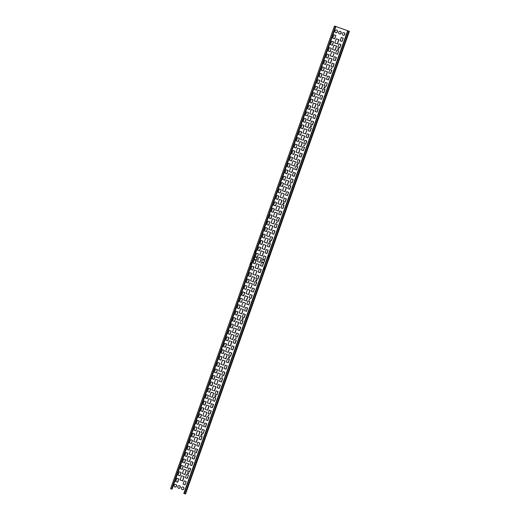 <?xml version="1.0" encoding="UTF-8"?>
<svg xmlns="http://www.w3.org/2000/svg" width="520" height="520" viewBox="0 0 520 520"><rect width="100%" height="100%" fill="white"/><g stroke="black" fill="none" stroke-linecap="round" stroke-linejoin="round"><path stroke-width="0.78" d="M335.426 26.312L334.457 26L170.644 488.709L171.574 489.008L335.426 26.312L335.913 26.488L172.068 489.184L171.574 489.008M255.392 250.608L254.846 252.148L255.392 250.608M251.069 262.821L250.517 264.361L251.069 262.821M264.543 267.637L263.998 269.178L264.543 267.637M170.644 488.709L172.068 489.184M268.873 255.424L268.32 256.964L268.873 255.424M184.613 493.701L185.542 494L185.055 493.825L348.901 31.129L347.971 30.829L184.119 493.526L183.8 493.415L184.613 493.701M348.901 31.129L349.394 31.304L185.542 494M347.971 30.829L335.901 26.52M188.487 475.104L186.524 474.409L185.341 477.75L187.304 478.452L188.487 475.104L187.148 478.394M190.977 457.392L188.383 456.463L186.875 460.707L189.475 461.637L190.977 457.392L189.319 461.578M181.552 475.741L180.05 479.986L182.65 480.916L184.151 476.671L181.552 475.741L183.995 476.619L182.494 480.857M177.801 486.564A1.365 1.3 107.8 0 0 178.614 488.3A1.365 1.3 107.8 0 0 180.252 487.442A1.365 1.3 107.8 0 0 179.446 485.706A1.365 1.3 107.8 0 0 177.801 486.564M186.212 481.533L184.249 480.831L183.066 484.172L185.029 484.874L186.212 481.533L184.873 484.822M181.48 487.877A1.365 1.3 107.8 0 0 182.286 489.613A1.365 1.3 107.8 0 0 183.931 488.755A1.365 1.3 107.8 0 0 183.118 487.019A1.365 1.3 107.8 0 0 181.48 487.877M177.678 482.248L178.861 478.907L176.897 478.205L175.714 481.546L177.678 482.248M174.129 485.251A1.365 1.3 107.8 0 0 174.935 486.987A1.365 1.3 107.8 0 0 176.579 486.129A1.365 1.3 107.8 0 0 175.767 484.393A1.365 1.3 107.8 0 0 174.129 485.251M186.102 462.891L184.6 467.129L187.2 468.059L188.702 463.821L186.102 462.891L188.546 463.769L187.044 468.007M183.827 469.313L182.325 473.558L184.925 474.487L186.427 470.243L183.827 469.313M182.54 462.267L184.503 462.969L185.686 459.628L183.722 458.926L182.54 462.267M180.264 468.696L182.228 469.397L183.411 466.057L181.447 465.354L180.264 468.696M191.854 465.595L193.037 462.254L191.081 461.552L189.891 464.893L191.854 465.595M189.579 472.024L190.762 468.683L188.799 467.981L187.616 471.322L189.579 472.024M184.821 455.845L186.778 456.541L187.961 453.2L186.004 452.498L184.821 455.845M194.129 459.173L195.312 455.825L193.356 455.13L192.172 458.471L194.129 459.173M232.609 320.886L234.566 321.588L235.749 318.247L233.792 317.544L232.609 320.886M241.917 324.214L243.1 320.873L241.144 320.177L239.961 323.518L241.917 324.214M203.021 404.43L204.984 405.132L206.167 401.791L204.204 401.089L203.021 404.43M212.336 407.758L213.519 404.417L211.556 403.715L210.373 407.056L212.336 407.758M195.526 444.541L192.933 443.612L191.431 447.85L194.025 448.779L195.526 444.541L193.875 448.728M187.564 473.038A0.546 0.52 107.8 0 0 187.883 473.733A0.546 0.52 107.8 0 0 188.546 473.388A0.546 0.52 107.8 0 0 188.221 472.693A0.546 0.52 107.8 0 0 187.564 473.038M190.658 450.034L189.156 454.279L191.75 455.208L193.252 450.964L190.658 450.034L193.096 450.918L191.6 455.15M196.404 452.745L197.587 449.404L195.631 448.701L194.447 452.043L196.404 452.745M194.571 453.824A0.338 0.325 107.8 0 0 194.772 454.259A0.338 0.325 107.8 0 0 195.189 454.044A0.338 0.325 107.8 0 0 194.981 453.609A0.338 0.325 107.8 0 0 194.571 453.824M208.228 415.266A0.338 0.325 107.8 0 0 208.429 415.701A0.338 0.325 107.8 0 0 208.839 415.487A0.338 0.325 107.8 0 0 208.637 415.051A0.338 0.325 107.8 0 0 208.228 415.266M206.583 405.054L205.082 409.292L207.681 410.222L209.183 405.984L206.583 405.054L209.027 405.932L207.525 410.169M210.061 414.187L211.244 410.846L209.281 410.144L208.097 413.485L210.061 414.187M206.908 412.406L204.308 411.476L202.806 415.721L205.406 416.65L206.908 412.406L205.25 416.591M202.033 417.904L200.531 422.149L203.131 423.072L204.633 418.834L202.033 417.904L204.477 418.782L202.975 423.02M207.786 420.615L208.969 417.268L207.006 416.572L205.822 419.913L207.786 420.615M205.511 427.037L206.694 423.696L204.731 422.994L203.547 426.335L205.511 427.037M204.419 430.125L202.456 429.423L201.272 432.763L203.236 433.466L204.419 430.125L203.08 433.407M202.358 425.262L199.758 424.333L198.256 428.571L200.857 429.5L202.358 425.262L200.701 429.449M197.483 430.755L195.982 435L198.582 435.929L200.083 431.685L197.483 430.755L199.927 431.639L198.425 435.871M195.208 437.184L193.707 441.428L196.3 442.351L197.802 438.113L195.208 437.184L197.652 438.061L196.15 442.299M200.954 439.894L202.144 436.547L200.181 435.851L198.998 439.192L200.954 439.894M199.862 442.975L197.906 442.273L196.722 445.614L198.679 446.316L199.862 442.975L198.53 446.264M200.746 410.859L202.709 411.56L203.892 408.213L201.929 407.518L200.746 410.859M198.471 417.281L200.434 417.982L201.617 414.642L199.654 413.94L198.471 417.281M196.196 423.709L198.159 424.411L199.342 421.07L197.379 420.368L196.196 423.709M197.067 427.499L195.104 426.797L193.921 430.137L195.884 430.84L197.067 427.499L195.728 430.781M191.646 436.56L193.603 437.262L194.792 433.921L192.829 433.219L191.646 436.56M192.511 440.349L190.554 439.647L189.371 442.988L191.328 443.69L192.511 440.349L191.178 443.638M187.096 449.416L189.053 450.119L190.236 446.778L188.279 446.075L187.096 449.416M222.514 360.068L221.013 364.312L223.613 365.235L225.114 360.997L222.514 360.068L224.958 360.945L223.457 365.183M201.214 434.479A0.546 0.52 107.8 0 0 201.539 435.175A0.546 0.52 107.8 0 0 202.196 434.831A0.546 0.52 107.8 0 0 201.87 434.135A0.546 0.52 107.8 0 0 201.214 434.479M221.884 376.707A0.338 0.325 107.8 0 0 222.086 377.143A0.338 0.325 107.8 0 0 222.495 376.928A0.338 0.325 107.8 0 0 222.294 376.493A0.338 0.325 107.8 0 0 221.884 376.707M227.175 365.859L225.212 365.157L224.029 368.498L225.992 369.2L227.175 365.859L225.836 369.148M220.239 366.496L218.738 370.734L221.338 371.663L222.839 367.425L220.239 366.496L222.683 367.374L221.182 371.612M217.964 372.918L216.463 377.163L219.056 378.092L220.565 373.848L217.964 372.918M223.717 375.629L224.9 372.288L222.937 371.585L221.754 374.926L223.717 375.629M221.436 382.057L222.625 378.709L220.662 378.014L219.479 381.355L221.436 382.057M218.283 380.276L215.69 379.347L214.188 383.591L216.781 384.514L218.283 380.276L216.632 384.462M213.415 385.775L211.913 390.013L214.506 390.943L216.008 386.704L213.415 385.775M211.139 392.197L209.638 396.442L212.232 397.371L213.733 393.126L211.139 392.197M219.161 388.479L220.344 385.138L218.387 384.436L217.204 387.777L219.161 388.479M216.886 394.907L218.069 391.567L216.112 390.865L214.929 394.206L216.886 394.907M215.794 397.988L213.837 397.293L212.654 400.634L214.611 401.336L215.794 397.988L214.461 401.278M208.858 398.625L207.357 402.87L209.957 403.793L211.458 399.555L208.858 398.625M214.87 395.922A0.546 0.52 107.8 0 0 215.196 396.617A0.546 0.52 107.8 0 0 215.852 396.272A0.546 0.52 107.8 0 0 215.527 395.577A0.546 0.52 107.8 0 0 214.87 395.922M235.534 338.15A0.338 0.325 107.8 0 0 235.736 338.585A0.338 0.325 107.8 0 0 236.145 338.371A0.338 0.325 107.8 0 0 235.944 337.935A0.338 0.325 107.8 0 0 235.534 338.15M236.171 321.51L234.669 325.754L237.263 326.677L238.764 322.439L236.171 321.51L238.615 322.387L237.114 326.625M233.896 327.938L232.394 332.176L234.988 333.106L236.489 328.868L233.896 327.938L236.333 328.815L234.839 333.053M239.642 330.642L240.825 327.301L238.869 326.599L237.686 329.94L239.642 330.642M238.55 333.729L236.594 333.028L235.411 336.369L237.367 337.071L238.55 333.729L237.218 337.012M231.621 334.36L230.113 338.604L232.713 339.534L234.214 335.29L231.621 334.36L234.058 335.244L232.564 339.476M229.339 340.788L227.838 345.033L230.438 345.956L231.94 341.718L229.339 340.788L231.784 341.666L230.282 345.904M235.092 343.493L236.275 340.151L234.319 339.456L233.129 342.797L235.092 343.493M232.817 349.921L234 346.58L232.037 345.878L230.854 349.219L232.817 349.921M229.665 348.147L227.065 347.217L225.563 351.455L228.163 352.385L229.665 348.147L228.007 352.332M224.79 353.639L223.288 357.884L225.888 358.813L227.389 354.569L224.79 353.639L227.233 354.523L225.732 358.755M230.542 356.35L231.725 353.009L229.762 352.307L228.579 355.647L230.542 356.35M228.267 362.778L229.45 359.431L227.487 358.735L226.304 362.076L228.267 362.778M230.334 327.314L232.291 328.016L233.474 324.675L231.517 323.973L230.334 327.314M231.198 331.097L229.242 330.401L228.059 333.743L230.016 334.445L231.198 331.097L229.866 334.386M225.778 340.165L227.74 340.866L228.924 337.526L226.967 336.824L225.778 340.165M223.503 346.593L225.466 347.295L226.649 343.954L224.686 343.252L223.503 346.593M221.228 353.022L223.191 353.724L224.374 350.376L222.411 349.681L221.228 353.022M218.953 359.444L220.916 360.146L222.099 356.804L220.136 356.103L218.953 359.444M219.823 363.233L217.861 362.531L216.678 365.872L218.641 366.574L219.823 363.233L218.484 366.516M214.403 372.3L216.365 373.003L217.549 369.655L215.586 368.959L214.403 372.3M212.128 378.723L214.084 379.425L215.267 376.084L213.311 375.382L212.128 378.723M209.853 385.151L211.809 385.853L212.992 382.512L211.036 381.81L209.853 385.151M207.578 391.579L209.534 392.281L210.717 388.934L208.761 388.238L207.578 391.579M208.442 395.363L206.486 394.661L205.296 398.001L207.259 398.704L208.442 395.363L207.103 398.651M295.341 154.427L293.833 158.665L296.433 159.595L297.934 155.35L295.341 154.427L297.778 155.305L296.283 159.536M268.353 238.894L265.752 237.965L264.251 242.209L266.851 243.139L268.353 238.894L266.695 243.081M252.103 276.523L250.594 280.767L253.195 281.697L254.696 277.453L252.103 276.523M255.573 285.656L256.757 282.315L254.8 281.619L253.611 284.96L255.573 285.656M228.527 357.363A0.546 0.52 107.8 0 0 228.846 358.059A0.546 0.52 107.8 0 0 229.502 357.715A0.546 0.52 107.8 0 0 229.183 357.019A0.546 0.52 107.8 0 0 228.527 357.363M249.191 299.592A0.338 0.325 107.8 0 0 249.392 300.027A0.338 0.325 107.8 0 0 249.802 299.812A0.338 0.325 107.8 0 0 249.6 299.377A0.338 0.325 107.8 0 0 249.191 299.592M254.482 288.743L252.519 288.041L251.336 291.382L253.299 292.084L254.482 288.743L253.143 292.032M252.421 283.881L249.821 282.952L248.319 287.196L250.919 288.119L252.421 283.881L250.764 288.067M247.546 289.38L246.044 293.618L248.644 294.548L250.146 290.31L247.546 289.38L249.99 290.257L248.489 294.495M245.271 295.802L243.769 300.047L246.369 300.976L247.871 296.731L245.271 295.802L247.715 296.686L246.214 300.918M251.024 298.512L252.207 295.172L250.244 294.469L249.061 297.811L251.024 298.512M249.931 301.594L247.969 300.898L246.786 304.239L248.749 304.935L249.931 301.594L248.593 304.882M245.596 303.16L242.996 302.231L241.494 306.475L244.094 307.398L245.596 303.16L243.939 307.346M240.721 308.659L239.219 312.897L241.819 313.827L243.321 309.589L240.721 308.659L243.165 309.536L241.664 313.775M246.474 311.363L247.656 308.022L245.694 307.32L244.511 310.661L246.474 311.363M244.198 317.792L245.381 314.45L243.419 313.749L242.236 317.089L244.198 317.792M241.046 316.011L238.446 315.081L236.944 319.325L239.538 320.255L241.046 316.011L239.389 320.197M242.177 318.806A0.546 0.52 107.8 0 0 242.502 319.501A0.546 0.52 107.8 0 0 243.159 319.156A0.546 0.52 107.8 0 0 242.833 318.461A0.546 0.52 107.8 0 0 242.177 318.806M261.924 260.709A1.365 1.3 107.8 0 0 262.736 262.444A1.365 1.3 107.8 0 0 264.375 261.586A1.365 1.3 107.8 0 0 263.569 259.844A1.365 1.3 107.8 0 0 261.924 260.709M255.833 280.248A0.546 0.52 107.8 0 0 256.159 280.943A0.546 0.52 107.8 0 0 256.815 280.599A0.546 0.52 107.8 0 0 256.49 279.903A0.546 0.52 107.8 0 0 255.833 280.248M263.478 244.394L261.976 248.631L264.576 249.561L266.078 245.323L263.478 244.394L265.922 245.271L264.42 249.509M261.203 250.822L259.701 255.06L262.301 255.989L263.803 251.745L261.203 250.822L263.647 251.7L262.145 255.938M269.23 247.097L270.413 243.756L268.45 243.055L267.267 246.402L269.23 247.097M266.955 253.526L268.138 250.185L266.175 249.483L264.992 252.824L266.955 253.526M265.863 256.614L263.9 255.911L262.717 259.252L264.673 259.954L265.863 256.614L264.524 259.896M258.928 257.244L257.426 261.489L260.019 262.418L261.521 258.173L258.928 257.244L261.372 258.122L259.87 262.36M256.653 263.673L255.151 267.917L257.745 268.84L259.246 264.602L256.653 263.673L259.09 264.55L257.595 268.788M262.399 266.377L263.582 263.036L261.625 262.34L260.442 265.681L262.399 266.377M260.124 272.805L261.307 269.464L259.35 268.762L258.167 272.103L260.124 272.805M256.971 271.024L254.378 270.101L252.876 274.339L255.469 275.269L256.971 271.024L255.32 275.217M257.849 279.233L259.031 275.892L257.075 275.19L255.892 278.531L257.849 279.233M269.49 241.69A0.546 0.52 107.8 0 0 269.808 242.385A0.546 0.52 107.8 0 0 270.465 242.041A0.546 0.52 107.8 0 0 270.147 241.345A0.546 0.52 107.8 0 0 269.49 241.69M259.916 243.769L261.878 244.472L263.062 241.131L261.099 240.428L259.916 243.769M257.641 250.198L259.603 250.9L260.786 247.559L258.824 246.857L257.641 250.198M258.512 253.981L256.548 253.286L255.366 256.627L257.322 257.322L258.512 253.981L257.173 257.27M253.091 263.048L255.047 263.75L256.23 260.409L254.274 259.708L253.091 263.048M250.816 269.477L252.772 270.179L253.955 266.838L251.999 266.136L250.816 269.477M248.541 275.906L250.497 276.601L251.68 273.26L249.724 272.565L248.541 275.906M246.259 282.328L248.222 283.03L249.405 279.689L247.442 278.986L246.259 282.328M247.13 286.117L245.167 285.415L243.984 288.756L245.947 289.458L247.13 286.117L245.791 289.4M241.709 295.185L243.672 295.887L244.855 292.539L242.892 291.844L241.709 295.185M242.58 298.968L240.617 298.266L239.434 301.606L241.397 302.308L242.58 298.968L241.241 302.257M237.159 308.035L239.122 308.737L240.305 305.396L238.342 304.694L237.159 308.035M234.884 314.464L236.841 315.166L238.03 311.818L236.067 311.123L234.884 314.464M285.155 202.118L286.344 198.776L284.382 198.075L283.199 201.416L285.155 202.118M254.572 258.076A1.365 1.3 107.8 0 0 255.385 259.818A1.365 1.3 107.8 0 0 257.023 258.954A1.365 1.3 107.8 0 0 256.217 257.218A1.365 1.3 107.8 0 0 254.572 258.076M283.14 203.131A0.546 0.52 107.8 0 0 283.465 203.827A0.546 0.52 107.8 0 0 284.122 203.483A0.546 0.52 107.8 0 0 283.797 202.787A0.546 0.52 107.8 0 0 283.14 203.131M279.409 199.407L277.908 203.651L280.501 204.581L282.002 200.337L279.409 199.407L281.853 200.285L280.351 204.522M282.88 208.54L284.063 205.198L282.106 204.497L280.923 207.844L282.88 208.54M279.728 206.765L277.134 205.836L275.632 210.073L278.226 211.003L279.728 206.765L278.077 210.951M274.859 212.264L273.358 216.502L275.951 217.431L277.453 213.187L274.859 212.264L277.297 213.142L275.802 217.38M272.578 218.686L271.076 222.931L273.676 223.86L275.178 219.615L272.578 218.686L275.022 219.564L273.52 223.802M280.605 214.968L281.788 211.627L279.832 210.925L278.649 214.266L280.605 214.968M278.33 221.397L279.513 218.056L277.557 217.353L276.374 220.694L278.33 221.397M277.238 224.478L275.275 223.775L274.092 227.123L276.055 227.819L277.238 224.478L275.899 227.767M270.303 225.114L268.801 229.353L271.401 230.282L272.903 226.044L270.303 225.114L272.747 225.992L271.245 230.23M268.028 231.543L266.526 235.781L269.126 236.711L270.627 232.466L268.028 231.543L270.471 232.421L268.97 236.659M273.78 234.247L274.963 230.906L273 230.204L271.817 233.545L273.78 234.247M271.505 240.675L272.688 237.334L270.725 236.633L269.542 239.974L271.505 240.675M276.497 222.475A0.338 0.325 107.8 0 0 276.699 222.911A0.338 0.325 107.8 0 0 277.108 222.697A0.338 0.325 107.8 0 0 276.906 222.261A0.338 0.325 107.8 0 0 276.497 222.475M296.797 164.573A0.546 0.52 107.8 0 0 297.122 165.269A0.546 0.52 107.8 0 0 297.778 164.924A0.546 0.52 107.8 0 0 297.453 164.229A0.546 0.52 107.8 0 0 296.797 164.573M298.812 163.56L299.995 160.219L298.038 159.517L296.849 162.858L298.812 163.56M295.659 161.779L293.059 160.849L291.558 165.094L294.158 166.023L295.659 161.779L294.002 165.965M290.784 167.278L289.283 171.516L291.882 172.445L293.384 168.207L290.784 167.278L293.228 168.155L291.726 172.393M296.536 169.982L297.719 166.641L295.757 165.939L294.574 169.286L296.536 169.982M294.262 176.41L295.445 173.069L293.481 172.367L292.298 175.708L294.262 176.41M293.169 179.498L291.207 178.796L290.024 182.136L291.986 182.839L293.169 179.498L291.831 182.78M291.109 174.629L288.509 173.706L287.007 177.944L289.608 178.874L291.109 174.629L289.452 178.822M286.234 180.128L284.733 184.373L287.333 185.302L288.834 181.058L286.234 180.128M283.959 186.556L282.458 190.794L285.058 191.724L286.559 187.486L283.959 186.556L286.403 187.434L284.901 191.672M289.712 189.261L290.894 185.919L288.932 185.218L287.749 188.565L289.712 189.261M288.62 192.348L286.656 191.646L285.474 194.987L287.437 195.689L288.62 192.348L287.281 195.637M284.284 193.908L281.684 192.985L280.183 197.223L282.776 198.153L284.284 193.908L282.627 198.1M289.497 160.232L291.46 160.927L292.643 157.586L290.68 156.884L289.497 160.232M287.222 166.654L289.185 167.356L290.368 164.015L288.405 163.312L287.222 166.654M284.947 173.082L286.91 173.784L288.093 170.443L286.13 169.741L284.947 173.082M285.818 176.865L283.855 176.169L282.672 179.511L284.635 180.206L285.818 176.865L284.479 180.154M280.397 185.933L282.36 186.635L283.543 183.294L281.58 182.592L280.397 185.933M281.268 189.722L279.305 189.02L278.122 192.361L280.085 193.063L281.268 189.722L279.929 193.005M275.847 198.79L277.803 199.485L278.986 196.144L277.03 195.448L275.847 198.79M273.572 205.212L275.529 205.914L276.712 202.572L274.755 201.87L273.572 205.212M271.297 211.64L273.253 212.342L274.437 209.001L272.48 208.299L271.297 211.64M269.016 218.069L270.978 218.764L272.161 215.423L270.205 214.728L269.016 218.069M269.887 221.852L267.923 221.15L266.74 224.49L268.704 225.192L269.887 221.852L268.548 225.141M264.466 230.919L266.428 231.621L267.611 228.28L265.649 227.578L264.466 230.919M262.19 237.347L264.154 238.043L265.337 234.702L263.374 234.006L262.19 237.347M324.922 70.883L323.421 75.12L326.021 76.05L327.522 71.812L324.922 70.883L327.366 71.76L325.865 75.998M319.085 76.687L321.042 77.389L322.225 74.048L320.268 73.346L319.085 76.687M328.393 80.015L329.583 76.674L327.62 75.972L326.437 79.313L328.393 80.015M315.926 115.232L313.963 114.53L312.78 117.871L314.743 118.573L315.926 115.232L314.587 118.521M290.154 183.917A0.338 0.325 107.8 0 0 290.355 184.353A0.338 0.325 107.8 0 0 290.764 184.139A0.338 0.325 107.8 0 0 290.563 183.703A0.338 0.325 107.8 0 0 290.154 183.917M310.447 126.016A0.546 0.52 107.8 0 0 310.772 126.711A0.546 0.52 107.8 0 0 311.428 126.367A0.546 0.52 107.8 0 0 311.11 125.671A0.546 0.52 107.8 0 0 310.447 126.016M308.99 115.869L307.489 120.107L310.089 121.037L311.591 116.792L308.99 115.869L311.435 116.747L309.933 120.978M306.716 122.291L305.214 126.535L307.814 127.465L309.315 123.221L306.716 122.291L309.159 123.169L307.658 127.406M312.468 125.002L313.651 121.66L311.688 120.959L310.505 124.299L312.468 125.002M310.193 131.423L311.376 128.083L309.413 127.38L308.23 130.728L310.193 131.423M307.041 129.649L304.44 128.72L302.939 132.958L305.539 133.887L307.041 129.649L305.383 133.835M302.166 135.148L300.664 139.386L303.257 140.316L304.766 136.071L302.166 135.148L304.61 136.026L303.108 140.257M299.891 141.57L298.389 145.815L300.983 146.744L302.484 142.5L299.891 141.57L302.334 142.448L300.833 146.685M307.918 137.852L309.101 134.511L307.138 133.809L305.955 137.15L307.918 137.852M305.637 144.281L306.82 140.94L304.863 140.238L303.68 143.578L305.637 144.281M304.544 147.362L302.588 146.66L301.405 150.007L303.361 150.703L304.544 147.362L303.212 150.651M297.615 147.999L296.114 152.237L298.708 153.166L300.209 148.928L297.615 147.999L300.053 148.876L298.558 153.114M301.087 157.131L302.269 153.79L300.313 153.088L299.13 156.429L301.087 157.131M303.803 145.359A0.338 0.325 107.8 0 0 304.012 145.795A0.338 0.325 107.8 0 0 304.421 145.581A0.338 0.325 107.8 0 0 304.219 145.145A0.338 0.325 107.8 0 0 303.803 145.359M324.103 87.458A0.546 0.52 107.8 0 0 324.428 88.153A0.546 0.52 107.8 0 0 325.084 87.809A0.546 0.52 107.8 0 0 324.76 87.113A0.546 0.52 107.8 0 0 324.103 87.458M322.647 77.311L321.146 81.549L323.739 82.478L325.24 78.234L322.647 77.311L325.091 78.189L323.589 82.42M327.301 83.102L325.344 82.4L324.161 85.742L326.118 86.444L327.301 83.102L325.969 86.385M320.372 83.733L318.87 87.978L321.464 88.907L322.966 84.663L320.372 83.733M318.097 90.162L316.596 94.4L319.189 95.329L320.69 91.091L318.097 90.162M323.843 92.866L325.026 89.525L323.07 88.823L321.887 92.163L323.843 92.866M321.568 99.294L322.751 95.953L320.794 95.251L319.611 98.592L321.568 99.294M318.416 97.513L315.822 96.59L314.314 100.828L316.914 101.758L318.416 97.513L316.758 101.699M313.541 103.012L312.039 107.257L314.639 108.186L316.141 103.942L313.541 103.012L315.985 103.89L314.483 108.127M311.266 109.441L309.764 113.678L312.364 114.608L313.865 110.37L311.266 109.441M319.293 105.723L320.476 102.382L318.513 101.68L317.33 105.02L319.293 105.723M317.018 112.145L318.201 108.803L316.238 108.102L315.055 111.442L317.018 112.145M319.95 80.47L317.993 79.768L316.81 83.116L318.767 83.811L319.95 80.47L318.617 83.759M314.535 89.538L316.492 90.24L317.675 86.898L315.718 86.197L314.535 89.538M312.26 95.966L314.217 96.668L315.4 93.327L313.443 92.625L312.26 95.966M309.978 102.395L311.942 103.09L313.125 99.749L311.161 99.047L309.978 102.395M307.704 108.817L309.667 109.519L310.85 106.177L308.887 105.476L307.704 108.817M308.575 112.606L306.611 111.904L305.428 115.245L307.392 115.947L308.575 112.606L307.236 115.888M303.154 121.674L305.117 122.369L306.3 119.028L304.337 118.326L303.154 121.674M300.878 128.095L302.842 128.798L304.025 125.457L302.062 124.755L300.878 128.095M298.603 134.524L300.56 135.226L301.75 131.885L299.786 131.183L298.603 134.524M296.329 140.953L298.285 141.648L299.468 138.307L297.512 137.605L296.329 140.953M297.193 144.736L295.236 144.034L294.053 147.375L296.01 148.077L297.193 144.736L295.861 148.024M291.779 153.803L293.735 154.505L294.918 151.164L292.962 150.462L291.779 153.803M317.46 106.802A0.338 0.325 107.8 0 0 317.661 107.237A0.338 0.325 107.8 0 0 318.071 107.023A0.338 0.325 107.8 0 0 317.87 106.587A0.338 0.325 107.8 0 0 317.46 106.802M342.368 33.534A1.365 1.3 107.8 0 0 343.181 35.269A1.365 1.3 107.8 0 0 344.819 34.411A1.365 1.3 107.8 0 0 344.012 32.676A1.365 1.3 107.8 0 0 342.368 33.534M338.696 32.221A1.365 1.3 107.8 0 0 339.501 33.956A1.365 1.3 107.8 0 0 341.146 33.098A1.365 1.3 107.8 0 0 340.334 31.363A1.365 1.3 107.8 0 0 338.696 32.221M337.76 48.9A0.546 0.52 107.8 0 0 338.084 49.595A0.546 0.52 107.8 0 0 338.741 49.251A0.546 0.52 107.8 0 0 338.416 48.555A0.546 0.52 107.8 0 0 337.76 48.9M343.232 38.116L341.276 37.414L340.093 40.755L342.05 41.457L343.232 38.116L341.9 41.398M336.297 38.746L334.796 42.991L337.396 43.92L338.897 39.676L336.297 38.746L338.741 39.63L337.24 43.862M334.022 45.175L332.521 49.419L335.121 50.349L336.622 46.105L334.022 45.175L336.466 46.052L334.965 50.291M339.775 47.886L340.957 44.538L338.995 43.843L337.812 47.184L339.775 47.886M338.683 50.966L336.719 50.264L335.537 53.605L337.5 54.307L338.683 50.966L337.344 54.255M334.347 52.533L331.747 51.604L330.245 55.841L332.846 56.771L334.347 52.533L332.69 56.719M329.472 58.026L327.971 62.27L330.57 63.2L332.072 58.955L329.472 58.026M335.225 60.736L336.407 57.395L334.445 56.693L333.262 60.034L335.225 60.736M332.95 67.165L334.132 63.817L332.169 63.122L330.986 66.463L332.95 67.165M329.797 65.383L327.197 64.454L325.695 68.698L328.296 69.628L329.797 65.383L328.139 69.57M330.675 73.587L331.858 70.245L329.894 69.543L328.712 72.885L330.675 73.587M331.117 68.243A0.338 0.325 107.8 0 0 331.318 68.679A0.338 0.325 107.8 0 0 331.728 68.465A0.338 0.325 107.8 0 0 331.526 68.029A0.338 0.325 107.8 0 0 331.117 68.243M335.881 35.49L333.925 34.788L332.735 38.129L334.698 38.831L335.881 35.49L334.542 38.773M330.46 44.557L332.423 45.253L333.606 41.912L331.643 41.21L330.46 44.557M331.331 48.341L329.368 47.639L328.185 50.98L330.148 51.682L331.331 48.341L329.992 51.63M325.91 57.408L327.873 58.11L329.056 54.769L327.093 54.067L325.91 57.408M323.635 63.837L325.598 64.532L326.781 61.191L324.818 60.489L323.635 63.837M321.36 70.258L323.323 70.961L324.506 67.62L322.543 66.918L321.36 70.258M335.017 30.907A1.365 1.3 107.8 0 0 335.829 32.643A1.365 1.3 107.8 0 0 337.467 31.785A1.365 1.3 107.8 0 0 336.661 30.049A1.365 1.3 107.8 0 0 335.017 30.907M181.136 472.478L179.172 471.776L177.989 475.124L179.953 475.82L181.136 472.478L179.797 475.768M179.172 471.783L180.98 472.433M186.524 474.409L188.331 475.059M188.377 456.469L190.821 457.34M179.368 485.68A1.365 1.3 -72.2 0 1 178.536 488.274M184.249 480.838L186.056 481.481M183.04 486.993A1.365 1.3 -72.2 0 1 182.208 489.587M176.897 478.212L178.705 478.855L177.522 482.196M175.689 484.367A1.365 1.3 -72.2 0 1 174.857 486.96M183.827 469.32L186.27 470.197L184.769 474.428M183.722 458.933L185.53 459.576L184.347 462.917M181.447 465.361L183.255 466.005L182.072 469.339M191.074 461.559L192.881 462.202L191.698 465.543M188.799 467.987L190.606 468.631L189.423 471.965M185.998 452.504L187.805 453.154L186.628 456.488M193.349 455.13L195.156 455.78L193.98 459.115M233.792 317.551L235.599 318.195L234.416 321.536M241.144 320.177L242.951 320.827L241.768 324.161M204.204 401.096L206.011 401.739L204.828 405.074M211.556 403.722L213.363 404.365L212.18 407.706M192.927 443.619L195.37 444.49M188.136 472.68A0.546 0.52 -72.2 0 1 187.811 473.7M195.624 448.708L197.431 449.351L196.255 452.686M194.903 453.596A0.338 0.325 -72.2 0 1 194.701 454.226M208.559 415.038A0.338 0.325 -72.2 0 1 208.358 415.668M209.281 410.15L211.088 410.793L209.905 414.128M204.308 411.482L206.752 412.36M207.006 416.572L208.812 417.222L207.63 420.557M204.731 423L206.537 423.644L205.355 426.985M202.456 429.429L204.263 430.072M199.758 424.34L202.202 425.21M200.181 435.851L201.988 436.501L200.805 439.835M197.906 442.279L199.713 442.923M201.929 407.518L203.736 408.168L202.553 411.502M199.654 413.946L201.461 414.596L200.278 417.931M197.379 420.375L199.186 421.018L198.003 424.359M195.104 426.797L196.911 427.447M192.829 433.225L194.636 433.875L193.453 437.209M190.554 439.654L192.361 440.297M188.272 446.075L190.08 446.726L188.903 450.06M201.792 434.122A0.546 0.52 -72.2 0 1 201.468 435.143M222.209 376.48A0.338 0.325 -72.2 0 1 222.008 377.111M225.212 365.163L227.019 365.807M217.964 372.925L220.409 373.802L218.907 378.034M222.937 371.592L224.744 372.236L223.561 375.57M220.662 378.014L222.469 378.664L221.286 381.999M215.69 379.353L218.133 380.224M213.408 385.781L215.852 386.653L214.357 390.891M211.133 392.204L213.577 393.081L212.082 397.312M218.387 384.443L220.194 385.086L219.011 388.427M216.106 390.871L217.912 391.515L216.736 394.849M213.831 397.293L215.638 397.943M208.858 398.632L211.302 399.503L209.8 403.741M215.449 395.558A0.546 0.52 -72.2 0 1 215.118 396.584M235.865 337.922A0.338 0.325 -72.2 0 1 235.664 338.553M238.862 326.606L240.669 327.249L239.493 330.59M236.587 333.034L238.394 333.678M234.312 339.456L236.119 340.106L234.936 343.441M232.037 345.885L233.844 346.528L232.661 349.869M227.065 347.217L229.508 348.094M229.762 352.313L231.569 352.957L230.386 356.291M227.487 358.735L229.294 359.385L228.111 362.719M231.511 323.98L233.317 324.623L232.141 327.958M229.236 330.401L231.042 331.052M226.961 336.83L228.768 337.474L227.584 340.815M224.686 343.259L226.493 343.902L225.31 347.237M222.411 349.681L224.218 350.331L223.035 353.665M220.136 356.109L221.942 356.753L220.76 360.094M217.861 362.538L219.667 363.181M215.586 368.959L217.393 369.61L216.209 372.944M213.311 375.388L215.118 376.031L213.935 379.373M211.029 381.817L212.836 382.46L211.66 385.794M208.754 388.238L210.561 388.888L209.385 392.223M206.479 394.667L208.286 395.31M265.752 237.972L268.197 238.843M252.096 276.53L254.54 277.407L253.039 281.639M254.794 281.619L256.601 282.269L255.417 285.603M229.099 357A0.546 0.52 -72.2 0 1 228.774 358.026M249.522 299.364A0.338 0.325 -72.2 0 1 249.321 299.995M252.519 288.048L254.326 288.691M249.821 282.958L252.265 283.829M250.244 294.476L252.05 295.12L250.868 298.454M247.969 300.898L249.775 301.548M242.996 302.237L245.44 303.108M245.694 307.327L247.5 307.97L246.317 311.311M243.419 313.755L245.225 314.399L244.042 317.733M238.446 315.088L240.89 315.965M242.756 318.442A0.546 0.52 -72.2 0 1 242.424 319.469M263.49 259.825A1.365 1.3 -72.2 0 1 262.659 262.418M256.412 279.883A0.546 0.52 -72.2 0 1 256.081 280.911M268.45 243.061L270.257 243.711L269.074 247.046M266.175 249.489L267.982 250.133L266.799 253.474M263.9 255.918L265.707 256.562M261.625 262.34L263.432 262.99L262.249 266.325M259.344 268.769L261.151 269.412L259.974 272.753M254.371 270.101L256.815 270.978M257.069 275.197L258.875 275.841L257.699 279.175M270.062 241.326A0.546 0.52 -72.2 0 1 269.737 242.353M261.099 240.435L262.906 241.078L261.722 244.419M258.824 246.864L260.631 247.507L259.447 250.842M256.548 253.286L258.356 253.936M254.274 259.714L256.081 260.358L254.898 263.699M251.992 266.142L253.799 266.786L252.623 270.12M249.717 272.565L251.524 273.214L250.347 276.549M247.442 278.993L249.249 279.637L248.066 282.978M245.167 285.422L246.974 286.065M242.892 291.844L244.699 292.494L243.516 295.828M240.617 298.272L242.424 298.916M238.342 304.7L240.149 305.344L238.966 308.678M236.067 311.123L237.874 311.772L236.691 315.107M284.382 198.081L286.189 198.725L285.006 202.059M256.139 257.199A1.365 1.3 -72.2 0 1 255.307 259.786M283.719 202.768A0.546 0.52 -72.2 0 1 283.387 203.794M282.106 204.503L283.913 205.153L282.731 208.488M277.127 205.842L279.572 206.713M279.825 210.931L281.632 211.575L280.456 214.916M277.55 217.36L279.357 218.004L278.181 221.338M275.275 223.782L277.082 224.432M273 230.211L274.807 230.854L273.624 234.195M270.725 236.639L272.532 237.283L271.349 240.617M276.829 222.248A0.338 0.325 -72.2 0 1 276.627 222.879M297.375 164.209A0.546 0.52 -72.2 0 1 297.043 165.237M298.031 159.523L299.839 160.167L298.656 163.501M293.059 160.856L295.503 161.727M295.757 165.945L297.564 166.595L296.381 169.93M293.481 172.374L295.288 173.017L294.106 176.358M291.207 178.802L293.014 179.446M288.509 173.706L290.953 174.583M286.234 180.135L288.678 181.006L287.177 185.244M288.932 185.224L290.739 185.874L289.556 189.208M286.656 191.653L288.464 192.296M281.684 192.985L284.128 193.863M290.68 156.891L292.487 157.541L291.304 160.875M288.405 163.319L290.212 163.963L289.029 167.303M286.13 169.748L287.937 170.391L286.754 173.725M283.855 176.169L285.662 176.819M281.58 182.598L283.387 183.242L282.204 186.583M279.305 189.026L281.112 189.67M277.03 195.448L278.837 196.099L277.654 199.433M274.749 201.877L276.556 202.52L275.379 205.862M272.474 208.306L274.281 208.949L273.104 212.284M270.199 214.728L272.006 215.378L270.822 218.712M267.923 221.156L269.731 221.8M265.649 227.584L267.456 228.228L266.272 231.562M263.374 234.006L265.181 234.656L263.998 237.991M320.268 73.352L322.075 73.996L320.892 77.331M327.62 75.978L329.427 76.622L328.244 79.963M313.963 114.537L315.77 115.18M290.478 183.69A0.338 0.325 -72.2 0 1 290.277 184.321M311.025 125.652A0.546 0.52 -72.2 0 1 310.7 126.678M311.688 120.965L313.495 121.609L312.312 124.943M309.413 127.387L311.22 128.037L310.037 131.372M304.44 128.726L306.885 129.597M307.138 133.816L308.945 134.459L307.762 137.8M304.863 140.244L306.67 140.888L305.487 144.222M302.582 146.666L304.389 147.316M300.307 153.095L302.114 153.738L300.937 157.079M304.135 145.132A0.338 0.325 -72.2 0 1 303.933 145.763M324.682 87.094A0.546 0.52 -72.2 0 1 324.35 88.12M325.344 82.4L327.151 83.05M320.365 83.74L322.81 84.611L321.315 88.849M318.091 90.168L320.534 91.039L319.039 95.277M323.063 88.829L324.87 89.479L323.694 92.814M320.788 95.258L322.595 95.901L321.418 99.242M315.815 96.59L318.26 97.468M311.266 109.447L313.709 110.318L312.208 114.556M318.513 101.68L320.32 102.33L319.137 105.664M316.238 108.108L318.045 108.758L316.862 112.093M317.993 79.775L319.793 80.425M315.712 86.203L317.519 86.847L316.342 90.188M313.437 92.632L315.244 93.275L314.067 96.609M311.161 99.053L312.969 99.703L311.786 103.038M308.887 105.482L310.694 106.126L309.511 109.466M306.611 111.91L308.418 112.554M304.337 118.333L306.144 118.983L304.961 122.317M302.062 124.761L303.869 125.405L302.686 128.745M299.786 131.19L301.594 131.833L300.411 135.167M297.512 137.612L299.319 138.262L298.136 141.596M295.23 144.04L297.037 144.684M292.955 150.469L294.762 151.112L293.586 154.447M317.792 106.574A0.338 0.325 -72.2 0 1 317.59 107.205M343.935 32.649A1.365 1.3 -72.2 0 1 343.103 35.243M340.256 31.337A1.365 1.3 -72.2 0 1 339.43 33.93M338.338 48.536A0.546 0.52 -72.2 0 1 338.007 49.562M341.269 37.421L343.076 38.064M338.995 43.843L340.801 44.493L339.619 47.827M336.719 50.271L338.526 50.915M331.747 51.61L334.191 52.481M329.472 58.032L331.916 58.91L330.414 63.141M334.445 56.7L336.251 57.343L335.069 60.677M332.169 63.122L333.976 63.772L332.793 67.106M327.197 64.461L329.641 65.332M329.894 69.55L331.702 70.194L330.519 73.534M331.442 68.016A0.338 0.325 -72.2 0 1 331.24 68.64M333.918 34.794L335.725 35.438M331.643 41.216L333.45 41.867L332.267 45.201M329.368 47.645L331.175 48.289M327.093 54.074L328.9 54.717L327.717 58.052M324.818 60.495L326.625 61.145L325.442 64.48M322.543 66.924L324.35 67.568L323.167 70.909M336.583 30.023A1.365 1.3 -72.2 0 1 335.751 32.617M170.606 488.696L334.457 26M184.119 493.526L185.055 493.825M347.646 30.713L183.8 493.415"/></g></svg>
